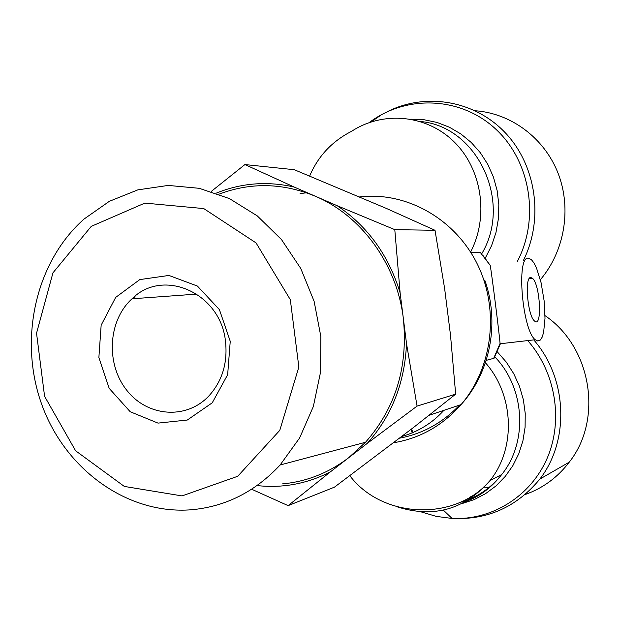 <?xml version="1.0" encoding="UTF-8"?>
<svg xmlns="http://www.w3.org/2000/svg" width="620" height="620" viewBox="0 0 620 620"><rect width="100%" height="100%" fill="white"/><g stroke="black" fill="none" stroke-linecap="round" stroke-linejoin="round"><path stroke-width="0.93" d="M410.913 429.474L412.339 432.938M483.538 487.072L489.575 487.576M471.487 252.673L480.299 252.425L481.321 253.557M483.313 255.866L490.226 265.406C491.908 274.939 499.364 334.149 500.061 343.449L500.216 344.232L494.055 358.252L486.173 360.383M494.365 357.112L494.055 358.252M401.698 436.542C418.5 431.621 432.558 422.887 443.881 410.347M528.31 258.191C516.096 256.068 522.296 330.375 535.238 339.721L537.811 341.023L540.144 340.186L542.105 337.28L543.608 332.483L545.003 318.347L544.096 300.63L541.089 282.728L536.533 268.049L533.936 262.872L531.293 259.524L528.31 258.191M306.481 192.781L300.065 193.611M540.353 279.736C564.572 251.271 571.826 208.638 558.109 173.321C544.36 138.012 511.05 113.266 475.261 110.755M530.743 277.512L532.394 278.21C540.253 284.324 542.523 328.949 534.502 320.974C527.651 315.967 524.288 276.791 530.743 277.512M413.106 432.613L411.471 429.048M545.011 315.634C591.371 346.898 603.369 419.151 569.261 462.156C557.574 477.446 542.857 488.242 525.125 494.543M474.564 497.666L470.642 496.752M225.54 341.814C227.718 363.026 222.224 380.998 209.072 395.746C186.481 420.12 147.142 416.849 126.558 389.996C105.57 363.529 108.05 320.439 132.021 298.794C163.145 267.46 220.983 292.95 225.54 341.814M230.245 341.31L219.403 309.589L197.424 286.068L168.942 275.443L139.779 279.597L115.669 297.406L101.153 325.198L98.874 357.554L109.19 388.353L130.2 411.734L158.015 423.111L187.302 420.035L212.234 402.814L227.656 374.681L230.245 341.31M182.04 495.915L124.325 486.429L75.609 450.779L44.586 396.32L36.541 333.211L52.956 272.839L91.248 226.37L144.855 203.097L203.771 208.583L256.045 242.901L290.323 299.677L298.848 367.024L279.783 430.35L237.716 476.276L182.04 495.915M257.06 485.568C282.542 488.382 306.939 483.84 330.259 471.952L288.122 505.633L251.635 489.234M417.066 406.1L367.249 443.385C391.716 415.981 404.806 382.726 406.518 343.604L417.066 406.1L455.669 394.149L450.515 335.234L444.641 288.602L435.015 230.291L386.206 208.351L294.275 169.709L244.923 164.564L294.221 187.054C267.259 180.939 241.273 182.97 216.264 193.145M394.793 229.64L400.125 292.927C388.74 255.417 367.769 226.354 337.218 205.739L394.793 229.64L435.015 230.291M211.219 191.464L244.923 164.564M219.046 194.168C250.798 182.125 282.983 182.853 315.611 196.354L294.221 187.054M337.218 205.739L315.611 196.354C361.437 215.776 396.878 264.275 403.318 318.269L400.125 292.927M406.518 343.604L403.318 318.269C408.231 366.722 395.63 408.053 365.513 442.269L348.665 457.738L367.249 443.385M288.122 505.633L334.436 487.165L413.842 427.234L455.669 394.149M191.472 509.756C225.633 506.649 255.184 491.73 280.124 464.992L299.631 437.945L313.356 406.472L320.563 372.07L320.827 336.42L314.115 301.312L300.77 268.483L281.488 239.56L257.285 215.899L229.408 198.586L199.237 188.309L168.237 185.419L137.834 189.867L109.368 201.306L84.033 219.062C35.278 262.19 18.282 339.907 41.85 404.721C65.247 469.565 127.457 514.902 191.472 509.756M330.259 471.952L348.665 457.738C328.561 472.998 306.388 481.725 282.154 483.925M134.548 298.615L135.059 296.213M480.299 252.425L490.226 265.406M500.061 343.449L493.652 358.453M397.141 506.819C433.558 518.366 464.496 509.64 489.955 480.624C516.158 448.33 514.182 395.064 485.406 362.731M399.575 438.17C422.693 433.814 442.672 422.793 459.536 405.116M470.797 251.612C489.025 216.202 481.957 169.268 454.305 142.034C426.762 114.654 383.168 110.639 351.695 131.246C332.134 141.221 318.13 156.132 309.675 175.972M494.807 356.841C525.078 388.004 528.178 442.06 501.704 474.54C490.49 488.575 476.439 497.914 459.56 502.564M461.807 503.657L474.06 499.635L485.545 493.675L496.008 485.91L505.184 476.509L512.849 465.674L518.816 453.662L522.931 440.743L525.093 427.226L525.233 413.447L523.357 399.714L519.506 386.369L513.763 373.736L506.292 362.111L497.263 351.765M527.721 340.589C555.691 372.271 563.603 420.538 547.026 458.56C530.457 496.612 491.606 520.475 452.058 518.444L436.294 516.39L420.988 511.857M485.228 258.191L491.536 245.791L495.977 232.5L498.426 218.635L498.821 204.546L497.139 190.573L493.435 177.064L487.793 164.354L480.361 152.76L471.324 142.546L460.916 133.974L449.399 127.224L437.054 122.45L424.189 119.761L411.107 119.195M420.399 121.497C477.354 126.364 512.926 201.981 481.647 253.929M359.623 196.912C405.813 191.324 454.638 218.302 477.175 263.81C499.782 309.256 492.877 367.675 461.063 404.604C442.556 425.622 420.065 438.34 393.599 442.757M523.342 260.586C543.849 219.55 536.494 166.121 505.827 133.362C475.238 100.494 425.855 92.163 387.384 111.677M380.316 115.591L371 121.954M369.233 122.558C405.999 94.713 460.071 96.41 495.117 128.534C530.325 160.417 540.02 218.162 517.382 261.392M443.362 510.144L452.058 518.444C487.436 520.149 516.692 507.028 539.842 479.089C569.927 440.278 567.316 378.177 533.75 339.892M349.866 475.765C382.563 519.056 455.514 521.56 489.955 480.624L501.704 474.54C491.652 487.483 479.818 496.411 466.186 501.317M304.87 192.231L304.73 192.975M535.238 339.721L500.177 343.759M484.747 280.054C499.759 321.726 490.831 371.884 461.063 404.604L429.094 415.284M532.394 278.21L529.209 278.628M539.842 479.089L569.261 462.156M196.928 294.082L132.021 298.794M280.124 464.992L365.513 442.269"/></g></svg>
